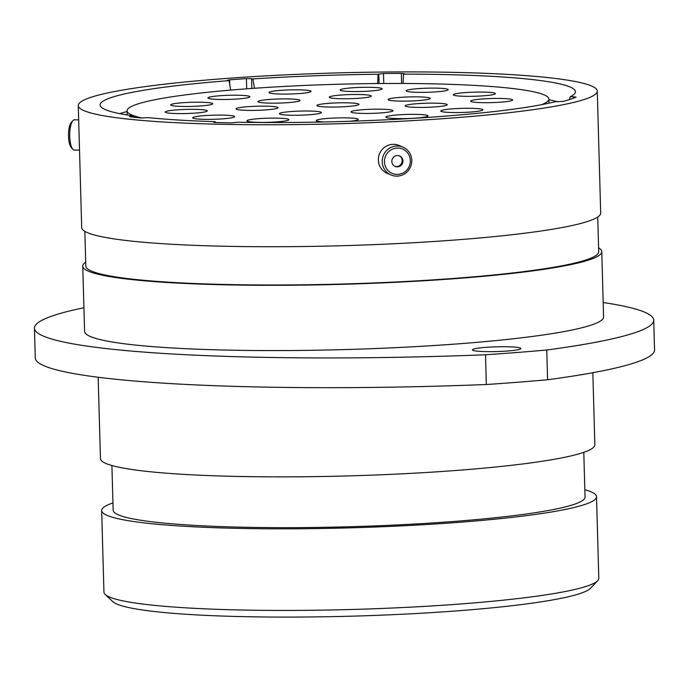 <?xml version="1.0" encoding="UTF-8"?>
<svg xmlns="http://www.w3.org/2000/svg" width="689" height="689" viewBox="0 0 689 689"><rect width="100%" height="100%" fill="white"/><g stroke="black" fill="none" stroke-linecap="round" stroke-linejoin="round"><path stroke-width="1.03" d="M573.429 98.234L573.386 96.753L576.073 97.14A244.69 23.969 -1.6 0 1 563.249 101.386L555.153 101.731A237.748 23.288 -1.6 0 1 264.662 122.521A237.748 23.288 -1.6 0 1 238.205 122.237L231.444 122.866A244.69 23.969 -1.6 0 1 215.235 122.47L213.702 122.358M215.312 122.47L215.149 121.677A237.748 23.288 -1.6 0 1 148.548 117.664L140.478 117.957A244.69 23.969 -1.6 0 1 130.204 116.76L129.592 116.562L131.358 116.191L131.384 116.906M597.664 580.741L590.456 588.303A240.065 23.512 178.4 0 1 277.762 617.077A240.065 23.512 178.4 0 1 112.841 601.643L105.219 594.504A247.523 24.244 -1.6 0 0 275.255 610.42A247.523 24.244 -1.6 0 0 597.664 580.741A247.523 24.244 -1.6 0 0 598.801 578.329L596.519 496.717A247.523 24.244 -1.6 0 0 584.84 489.741M504.098 346.722A24.236 2.377 -1.6 0 0 472.413 349.866A24.236 2.377 -1.6 0 0 489.19 351.657A24.236 2.377 -1.6 0 0 520.875 348.513A24.236 2.377 -1.6 0 0 504.098 346.722M112.953 502.927A247.523 24.244 -1.6 0 0 101.671 510.54A247.523 24.244 -1.6 0 0 272.982 528.808A247.523 24.244 -1.6 0 0 596.519 496.717M111.902 465.506L113.151 510.222A236.034 23.116 -1.6 0 0 276.513 527.645A236.034 23.116 -1.6 0 0 585.039 497.036L583.79 452.329M98.174 377.262L100.448 458.598A247.299 24.218 -1.6 0 0 271.595 476.857A247.299 24.218 -1.6 0 0 594.848 444.793L592.833 372.706M85.712 262.147A259.598 25.424 -1.6 0 0 82.758 266.126L84.583 331.409A259.598 25.424 -1.6 0 0 264.249 350.572A259.598 25.424 -1.6 0 0 603.581 316.914L601.764 251.631A259.598 25.424 -1.6 0 0 598.595 247.825M82.758 266.126A259.598 25.424 -1.6 0 0 262.423 285.289A259.598 25.424 -1.6 0 0 601.764 251.631M84.85 231.349L85.815 266.04A256.541 25.123 -1.6 0 0 263.37 284.979A256.541 25.123 -1.6 0 0 598.707 251.718L597.733 217.026M78.279 105.581L81.681 227.551A259.598 25.424 -1.6 0 0 261.346 246.714A259.598 25.424 -1.6 0 0 600.687 213.047L597.277 91.086A259.598 25.424 -1.6 0 0 417.612 71.923A259.598 25.424 -1.6 0 0 78.279 105.581A259.598 25.424 -1.6 0 0 257.944 124.743A259.598 25.424 -1.6 0 0 597.277 91.086M215.149 121.677L213.693 121.987M230.669 90.104L229.032 80.63A237.748 23.288 -1.6 0 0 100.293 105.796A237.748 23.288 -1.6 0 0 133.924 115.95L131.358 116.191M229.032 80.63L227.422 80.234L229.67 79.821L229.816 85.16M246.696 88.821L246.412 78.624A244.69 23.969 -1.6 0 0 229.67 79.821M246.412 78.624L251.588 78.684L251.864 88.442M377.624 83.533L378.106 74.257A237.748 23.288 -1.6 0 0 252.854 78.925L251.588 78.684M378.106 74.257L383.48 73.516L383.756 83.49M401.635 83.464L401.351 73.422A244.69 23.969 -1.6 0 0 383.48 73.516M401.351 73.422L404.331 73.723L403.539 74.128A237.748 23.288 -1.6 0 1 575.306 92.533A237.748 23.288 -1.6 0 1 570.251 96.744L569.312 99.655M573.386 96.753L570.251 96.744M403.056 83.472L403.539 74.128M134.381 117.276L133.924 115.95M83.92 307.75A402.712 39.445 -1.6 0 0 34.45 328.179A402.712 39.445 -1.6 0 0 485.504 354.766A379.596 37.18 -1.6 0 0 546.756 350.003A402.712 39.445 -1.6 0 0 653.723 320.144A402.712 39.445 -1.6 0 0 603.185 302.514M546.756 350.003L547.583 379.751A379.596 37.18 -1.6 0 1 486.331 384.514A402.712 39.445 178.4 0 1 35.277 357.927L34.45 328.179M485.504 354.766L486.331 384.514M653.723 320.144L654.55 349.9A402.712 39.445 178.4 0 1 547.583 379.751M101.671 510.54L103.953 592.144A247.523 24.244 -1.6 0 0 105.219 594.504M254.465 88.261L252.854 78.925M385.022 157.583A13.246 12.893 113.3 0 0 393.591 173.895A13.246 12.893 113.3 0 0 409.774 164.852A13.246 12.893 113.3 0 0 401.205 148.54A13.246 12.893 113.3 0 0 385.022 157.583M411.152 165.205A15.141 14.745 -66.7 0 1 391.016 174.954A15.141 14.745 -66.7 0 1 382.851 156.894A15.141 14.745 -66.7 0 1 402.987 147.145A15.141 14.745 -66.7 0 1 411.152 165.205M402.712 162.776A5.684 5.529 113.3 0 0 399.646 155.998A5.684 5.529 113.3 0 0 392.084 159.659A5.684 5.529 113.3 0 0 395.15 166.437A5.684 5.529 113.3 0 0 402.712 162.776M394.763 166.256A5.684 5.529 113.3 0 0 399.241 155.843M391.016 174.954L387.166 173.301A15.141 14.745 -66.7 0 1 379.002 155.232A15.141 14.745 -66.7 0 1 399.129 145.482L402.987 147.145M72.819 149.272L71.217 147.472A13.246 4.091 -89.8 0 1 68.848 140.453A13.246 4.091 -89.8 0 1 71.311 122.418L72.931 120.627A15.141 4.677 90.2 0 0 70.114 141.254A15.141 4.677 90.2 0 0 72.819 149.272A15.141 4.677 90.2 0 0 74.334 150.09L79.519 150.116M78.675 119.834L74.455 119.817A15.141 4.677 90.2 0 0 72.931 120.627M365.506 113.444A21.032 2.058 178.4 0 1 351.054 112.092A21.032 2.058 178.4 0 1 378.442 109.172A21.032 2.058 178.4 0 1 392.894 110.929A21.032 2.058 178.4 0 1 365.506 113.444M293.919 115.278A21.032 2.058 178.4 0 1 279.467 113.926A21.032 2.058 178.4 0 1 306.846 110.998A21.032 2.058 178.4 0 1 321.307 112.755A21.032 2.058 178.4 0 1 293.919 115.278M250.589 110.421A21.032 2.058 178.4 0 1 236.146 109.069A21.032 2.058 178.4 0 1 263.525 106.14A21.032 2.058 178.4 0 1 277.986 107.897A21.032 2.058 178.4 0 1 250.589 110.421M272.517 103.169A21.032 2.058 178.4 0 1 258.065 101.817A21.032 2.058 178.4 0 1 285.453 98.889A21.032 2.058 178.4 0 1 299.913 100.646A21.032 2.058 178.4 0 1 272.517 103.169M343.82 98.768A21.032 2.058 178.4 0 1 329.376 97.416A21.032 2.058 178.4 0 1 356.756 94.488A21.032 2.058 178.4 0 1 371.216 96.245A21.032 2.058 178.4 0 1 343.82 98.768M402.746 101.128A21.032 2.058 178.4 0 1 388.303 99.776A21.032 2.058 178.4 0 1 415.682 96.848A21.032 2.058 178.4 0 1 430.143 98.605A21.032 2.058 178.4 0 1 402.746 101.128M419.73 107.432A21.032 2.058 178.4 0 1 405.287 106.08A21.032 2.058 178.4 0 1 432.666 103.152A21.032 2.058 178.4 0 1 447.127 104.909A21.032 2.058 178.4 0 1 419.73 107.432M455.334 112.565A21.032 2.058 178.4 0 1 440.882 111.213A21.032 2.058 178.4 0 1 468.262 108.285A21.032 2.058 178.4 0 1 482.722 110.042A21.032 2.058 178.4 0 1 455.334 112.565M400.533 118.629A21.032 2.058 178.4 0 1 386.09 117.276A21.032 2.058 178.4 0 1 413.469 114.348A21.032 2.058 178.4 0 1 427.929 116.105A21.032 2.058 178.4 0 1 400.533 118.629M324.269 121.962A21.032 2.058 178.4 0 1 316.354 120.773A21.032 2.058 178.4 0 1 343.742 117.845A21.032 2.058 178.4 0 1 358.194 119.602A21.032 2.058 178.4 0 1 350.193 121.255M261.484 122.401A21.032 2.058 178.4 0 1 247.032 121.049A21.032 2.058 178.4 0 1 274.42 118.12A21.032 2.058 178.4 0 1 288.88 119.877A21.032 2.058 178.4 0 1 261.484 122.401M207.174 119.369A21.032 2.058 178.4 0 1 192.722 118.017A21.032 2.058 178.4 0 1 220.11 115.089A21.032 2.058 178.4 0 1 234.57 116.846A21.032 2.058 178.4 0 1 207.174 119.369M179.795 113.607A21.032 2.058 178.4 0 1 165.343 112.255A21.032 2.058 178.4 0 1 192.722 109.327A21.032 2.058 178.4 0 1 207.182 111.084A21.032 2.058 178.4 0 1 179.795 113.607M185.229 106.485A21.032 2.058 178.4 0 1 170.786 105.133A21.032 2.058 178.4 0 1 198.165 102.205A21.032 2.058 178.4 0 1 212.625 103.961A21.032 2.058 178.4 0 1 185.229 106.485M222.452 99.492A21.032 2.058 178.4 0 1 208 98.139A21.032 2.058 178.4 0 1 235.38 95.211A21.032 2.058 178.4 0 1 249.84 96.968A21.032 2.058 178.4 0 1 222.452 99.492M283.592 94.092A21.032 2.058 178.4 0 1 269.141 92.731A21.032 2.058 178.4 0 1 296.528 89.811A21.032 2.058 178.4 0 1 310.98 91.568A21.032 2.058 178.4 0 1 283.592 94.092M354.689 91.559A21.032 2.058 178.4 0 1 340.237 90.207A21.032 2.058 178.4 0 1 367.625 87.288A21.032 2.058 178.4 0 1 382.085 89.045A21.032 2.058 178.4 0 1 354.689 91.559M420.703 92.378A21.032 2.058 178.4 0 1 406.26 91.026A21.032 2.058 178.4 0 1 433.639 88.106A21.032 2.058 178.4 0 1 448.1 89.863A21.032 2.058 178.4 0 1 420.703 92.378M467.874 96.348A21.032 2.058 178.4 0 1 453.422 94.996A21.032 2.058 178.4 0 1 480.81 92.068A21.032 2.058 178.4 0 1 495.262 93.833A21.032 2.058 178.4 0 1 467.874 96.348M485.142 102.704A21.032 2.058 178.4 0 1 470.699 101.352A21.032 2.058 178.4 0 1 498.078 98.424A21.032 2.058 178.4 0 1 512.538 100.181A21.032 2.058 178.4 0 1 485.142 102.704M331.495 107.071A21.032 2.058 178.4 0 1 317.043 105.718A21.032 2.058 178.4 0 1 344.431 102.799A21.032 2.058 178.4 0 1 358.883 104.556A21.032 2.058 178.4 0 1 331.495 107.071M541.623 104.668A210.98 20.661 -1.6 0 0 548.857 99.044A210.98 20.661 -1.6 0 0 402.841 83.472A210.98 20.661 -1.6 0 0 127.069 110.826A210.98 20.661 -1.6 0 0 142.218 118.043M557.72 101.748A231.642 22.685 -1.6 0 0 548.875 99.793M127.086 111.575A231.642 22.685 -1.6 0 0 119.645 113.616M379.071 83.524L378.804 73.947M548.857 99.044L548.969 103.169M127.069 110.826L127.181 114.951"/></g></svg>
